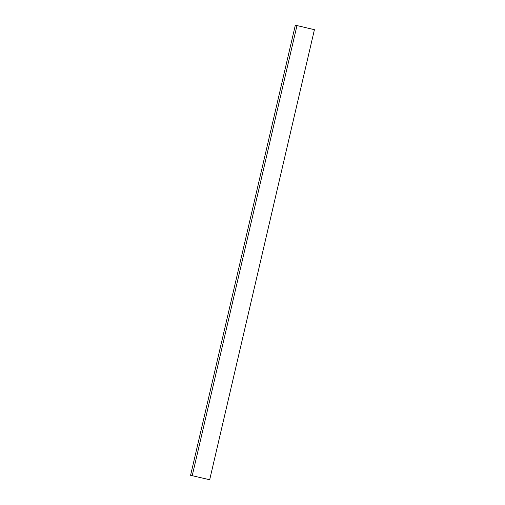 <?xml version="1.0" encoding="UTF-8"?>
<svg xmlns="http://www.w3.org/2000/svg" width="505" height="505" viewBox="0 0 505 505"><rect width="100%" height="100%" fill="white"/><g stroke="black" fill="none" stroke-linecap="round" stroke-linejoin="round"><path stroke-width="0.76" d="M209.689 479.75L314.419 29.681L296.972 25.578L295.311 25.25L190.581 475.319L209.689 479.75L190.581 475.319M296.972 25.578L192.235 475.653"/></g></svg>
